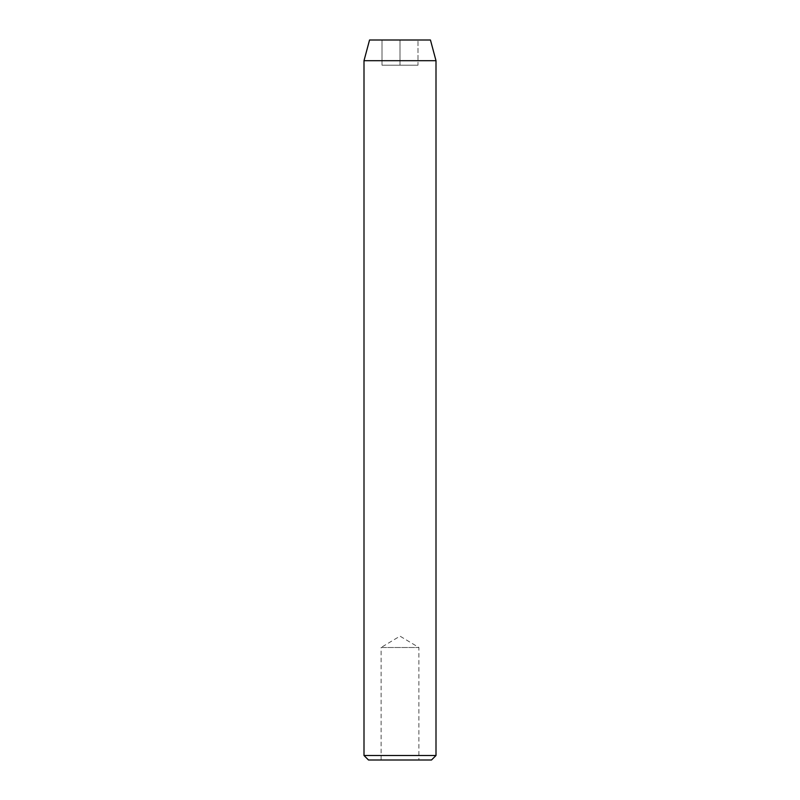 <?xml version="1.0" encoding="UTF-8"?>
<svg xmlns="http://www.w3.org/2000/svg" width="800" height="800" viewBox="0 0 800 800"><rect width="100%" height="100%" fill="white"/><g stroke="black" fill="none" stroke-linecap="round" stroke-linejoin="round"><path stroke-width="0.6" stroke-dasharray="4 3" d="M381.1 760L381.1 647.5L418.9 647.5L400 636.14L381.1 647.5L418.9 647.5L418.9 760L381.1 760L418.9 760M382 40L400 40L382 40L382 65.2L400 65.2L400 40L418 40L400 40L400 65.2L382 65.2L382 40M369.55 40L430.45 40M368.5 760L431.5 760M364 60.7L436 60.7M436 755.5L364 755.5M418 65.2L400 65.2L418 65.2L418 40L418 65.2"/><path stroke-width="1.2" d="M431.5 760L368.5 760L364 755.5L436 755.5L431.5 760M364 60.7L436 60.7L430.45 40L369.55 40L364 60.7L364 755.5M436 60.7L436 755.5"/></g></svg>
